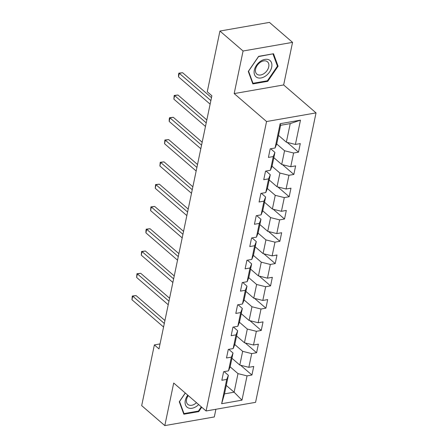 <?xml version="1.0" encoding="UTF-8"?>
<svg xmlns="http://www.w3.org/2000/svg" width="448" height="448" viewBox="0 0 448 448"><rect width="100%" height="100%" fill="white"/><g stroke="black" fill="none" stroke-linecap="round" stroke-linejoin="round"><path stroke-width="0.67" d="M292.555 42.364L243.068 51.01L234.175 93.582L283.657 84.941L292.555 42.364L269.427 22.4L219.94 31.046L207.256 91.762L211.882 95.754L158.995 348.908L154.37 344.915L141.686 405.636L164.814 425.6L214.295 416.954L215.902 409.265M283.657 84.941L316.036 112.89L255.567 402.338L206.086 410.978L266.554 121.537L316.036 112.89M278.494 135.397L286.35 142.178L290.231 123.609L280.605 125.289L276.724 143.864L275.072 147.991L270.194 148.842L268.402 157.416L273.28 156.565L270.418 170.279L265.535 171.13L263.743 179.704L268.626 178.853L265.759 192.567L260.882 193.418L259.09 201.992L263.973 201.135L261.106 214.85L256.222 215.706L254.436 224.274L259.314 223.423L256.452 237.138L251.569 237.989L249.777 246.562L254.66 245.711L251.793 259.426L246.91 260.277L245.123 268.85L250.001 267.999L247.139 281.714L242.256 282.565L240.464 291.138L245.347 290.282L242.48 304.002L237.602 304.853L235.81 313.426L240.694 312.57L237.826 326.284L232.943 327.141L231.151 335.709L236.034 334.858L233.167 348.572L228.29 349.423L226.498 357.997L231.381 357.146L228.514 370.86L223.63 371.711L221.844 380.285L226.722 379.434L221.648 403.721L241.976 400.165L234.119 392.19L238 373.621L230.126 366.822M275.072 147.991L280.146 123.704L300.474 120.154L295.4 144.441L300.283 143.59L298.491 152.158L287.168 142.386M241.976 400.165L247.05 375.878L251.933 375.026L253.725 366.453L248.842 367.31L251.709 353.595L256.586 352.738L258.378 344.17L253.495 345.022L256.362 331.307L261.246 330.456L263.038 321.882L258.154 322.734L261.022 309.019L265.899 308.168L267.691 299.594L262.808 300.446L265.675 286.731L270.558 285.88L272.345 277.306L267.467 278.163L270.329 264.449L275.212 263.592L277.004 255.024L272.121 255.875L274.988 242.161L279.866 241.304L281.658 232.736L276.78 233.587L279.642 219.873L284.525 219.022L286.317 210.448L281.434 211.299L284.301 197.585L289.178 196.734L290.97 188.16L286.087 189.011L288.954 175.297L293.838 174.446L295.63 165.872L290.746 166.729L293.608 153.014L298.491 152.158M270.418 170.279L272.065 166.152L274.932 152.432L270.676 148.758M276.685 143.954L284.558 150.752L281.697 164.466L273.834 157.679M274.932 152.432L273.28 156.565M293.608 153.014L284.558 150.752M290.746 166.729L281.697 164.466M265.759 192.567L267.411 188.434L270.278 174.72L266.017 171.046M272.031 166.242L279.905 173.04L277.038 186.754L269.181 179.967M270.278 174.72L268.626 178.853M288.954 175.297L279.905 173.04M286.087 189.011L277.038 186.754M261.106 214.85L262.752 210.722L265.619 197.008L261.363 193.334M267.372 188.53L275.251 195.328L272.384 209.042L264.522 202.255M265.619 197.008L263.973 201.135M284.301 197.585L275.251 195.328M281.434 211.299L272.384 209.042M256.452 237.138L258.098 233.01L260.966 219.296L256.71 215.622M262.718 210.812L270.592 217.61L267.73 231.325L259.868 224.543M260.966 219.296L259.314 223.423M279.642 219.873L270.592 217.61M276.78 233.587L267.73 231.325M251.793 259.426L253.445 255.298L256.306 241.584L252.05 237.905M258.065 233.1L265.938 239.898L263.071 253.613L255.214 246.831M256.306 241.584L254.66 245.711M274.988 242.161L265.938 239.898M272.121 255.875L263.071 253.613M247.139 281.714L248.786 277.581L251.653 263.866L247.397 260.193M253.406 255.388L261.279 262.186L258.418 275.901L250.555 269.114M251.653 263.866L250.001 267.999M270.329 264.449L261.279 262.186M267.467 278.163L258.418 275.901M242.48 304.002L244.132 299.869L246.994 286.154L242.738 282.481M248.752 277.676L256.626 284.474L253.758 298.189L245.902 291.402M246.994 286.154L245.347 290.282M265.675 286.731L256.626 284.474M262.808 300.446L253.758 298.189M237.826 326.284L239.473 322.157L242.34 308.442L238.084 304.769M244.093 299.964L251.966 306.762L249.105 320.477L241.242 313.69M242.34 308.442L240.694 312.57M261.022 309.019L251.966 306.762M258.154 322.734L249.105 320.477M233.167 348.572L234.819 344.445L237.686 330.73L233.43 327.057M239.439 322.246L247.313 329.045L244.446 342.759L236.589 335.978M237.686 330.73L236.034 334.858M256.362 331.307L247.313 329.045M253.495 345.022L244.446 342.759M228.514 370.86L230.166 366.733L233.027 353.013L228.771 349.339M234.78 344.534L242.659 351.333L239.792 365.047L231.93 358.26M233.027 353.013L231.381 357.146M251.709 353.595L242.659 351.333M248.842 367.31L239.792 365.047M221.648 403.721L224.493 393.876L228.374 375.301L224.118 371.627M226.262 385.409L234.119 392.19L224.493 393.876M228.374 375.301L226.722 379.434M247.05 375.878L238 373.621M243.068 51.01L219.94 31.046M234.175 93.582L266.554 121.537M206.086 410.978L173.706 383.029L164.814 425.6M160.037 343.924L154.37 344.915M300.474 120.154L290.231 123.609M280.605 125.289L280.146 123.704M295.4 144.441L286.35 142.178M251.933 375.026L240.61 365.254M256.586 352.738L245.263 342.966M261.246 330.456L249.922 320.678M265.899 308.168L254.576 298.39M270.558 285.88L259.235 276.108M275.212 263.592L263.889 253.82M279.866 241.304L268.548 231.532M284.525 219.022L273.202 209.244M289.178 196.734L277.855 186.956M293.838 174.446L282.514 164.674M185.259 393.002L179.278 401.738L183.848 414.221L198.755 411.617L201.751 407.238M258.614 56.347L248.282 71.434L252.857 83.922L267.758 81.318L278.085 66.231L273.515 53.743L258.614 56.347M198.167 411.113L198.755 411.617M277.183 65.447L278.085 66.231M267.176 80.814L267.758 81.318M164.931 320.516L136.052 295.585L132.709 296.167L164.315 323.456M131.964 299.74L132.283 296.027L132.709 296.167L131.964 299.74L163.57 327.023M132.283 296.027L136.052 295.585M187.779 395.17A10.746 7.235 130.8 0 0 187.97 407.775A10.746 7.235 130.8 0 0 198.666 404.572M188.278 395.601A8.137 5.477 130.8 0 0 187.835 404.404A8.137 5.477 130.8 0 0 188.591 404.908A8.137 5.477 130.8 0 0 196.482 402.685M201.309 406.857L198.425 411.074L183.988 413.594L179.558 401.498L185.332 393.064M183.45 413.129L183.988 413.594M254.307 70.19A10.746 7.235 130.8 0 0 261.061 77.958A10.746 7.235 130.8 0 0 271.695 67.155A10.746 7.235 130.8 0 0 264.942 59.388A10.746 7.235 130.8 0 0 254.307 70.19M255.578 69.093A8.137 5.477 130.8 0 0 256.838 74.105A8.137 5.477 130.8 0 0 263.637 73.814A8.137 5.477 130.8 0 0 268.738 66.797A8.137 5.477 130.8 0 0 267.473 61.785A8.137 5.477 130.8 0 0 260.674 62.076A8.137 5.477 130.8 0 0 255.578 69.093M273.011 54.051L277.441 66.153L267.428 80.769L252.991 83.289L248.562 71.193L258.569 56.577L272.798 53.872M252.454 82.83L252.991 83.289M169.585 298.228L140.706 273.297L137.362 273.879L168.969 301.168M136.618 277.452L136.942 273.739L137.362 273.879L136.618 277.452L168.224 304.741M136.942 273.739L140.706 273.297M174.238 275.94L145.365 251.009L142.022 251.597L173.628 278.88M141.277 255.164L141.596 251.451L142.022 251.597L141.277 255.164L172.883 282.453M141.596 251.451L145.365 251.009M178.898 253.652L150.018 228.726L146.675 229.309L178.282 256.592M145.93 232.882L145.953 230.597L146.255 229.163L146.675 229.309L145.93 232.882L177.537 260.165M146.255 229.163L150.018 228.726M183.551 231.364L154.678 206.438L151.334 207.021L182.941 234.304M150.584 210.594L150.909 206.881L151.334 207.021L150.584 210.594L182.19 237.877M150.909 206.881L154.678 206.438M188.21 209.082L159.331 184.15L155.988 184.733L187.594 212.022M155.243 188.306L155.562 184.593L155.988 184.733L155.243 188.306L186.85 215.589M155.562 184.593L159.331 184.15M192.864 186.794L163.99 161.862L160.647 162.445L192.248 189.734M159.897 166.018L160.222 162.305L160.647 162.445L159.897 166.018L191.503 193.306M160.222 162.305L163.99 161.862M197.523 164.506L168.644 139.574L165.301 140.162L196.907 167.446M164.556 143.73L164.875 140.017L165.301 140.162L164.556 143.73L196.162 171.018M164.875 140.017L168.644 139.574M202.177 142.218L173.298 117.292L169.954 117.874L201.561 145.158M169.21 121.447L169.232 119.162L169.534 117.734L169.954 117.874L169.21 121.447L200.816 148.73M169.534 117.734L173.298 117.292M206.83 119.935L177.957 95.004L174.614 95.586L206.22 122.875M173.869 99.159L174.188 95.446L174.614 95.586L173.869 99.159L205.47 126.442M174.188 95.446L177.957 95.004M211.49 97.647L182.61 72.716L179.267 73.298L210.874 100.587M178.522 76.871L178.545 74.586L178.847 73.158L179.267 73.298L178.522 76.871L210.129 104.16M178.847 73.158L182.61 72.716"/></g></svg>
